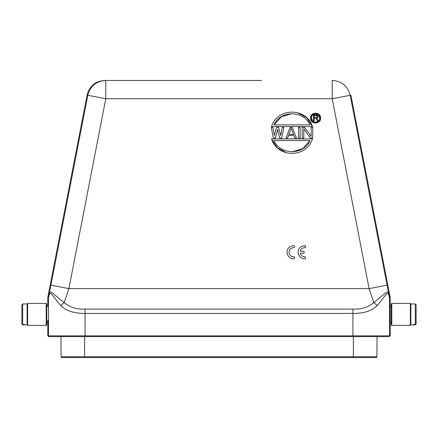 <?xml version="1.0" encoding="UTF-8"?>
<svg xmlns="http://www.w3.org/2000/svg" width="438" height="438" viewBox="0 0 438 438"><rect width="100%" height="100%" fill="white"/><g stroke="black" fill="none" stroke-linecap="round" stroke-linejoin="round"><path stroke-width="0.66" d="M286.687 152.846L277.303 147.83L271.56 138.906L312.442 138.906C306.584 158.14 277.413 158.14 271.56 138.906M297.314 112.626L306.693 117.641L312.442 126.566L271.56 126.566C277.413 107.332 306.584 107.332 312.442 126.566M319.11 114.537L320.583 118.096L319.182 121.583M319.11 121.654L315.716 123.127M315.552 123.127L312.07 121.731M311.993 121.654L310.52 118.096L311.922 114.614M311.993 114.537L315.387 113.07M315.552 113.064L319.034 114.466M261.481 80.455L105.038 80.455L261.481 80.455M47.83 320.194L47.78 335.847L48.47 335.847L48.47 297.993M377.074 336.63L376.894 356.767A0.783 0.783 0 0 1 376.111 357.545L358.591 357.545M79.409 357.545L61.889 357.545A0.783 0.783 -90 0 1 61.106 356.767A0.783 0.783 -90.1 0 0 61.889 357.545L84.638 357.545L84.638 356.767L376.894 356.767A0.783 0.783 0 0 1 376.111 357.545L84.638 357.545M60.926 336.63L352.935 336.63L49.259 336.63L60.926 336.63L61.106 356.767L84.638 356.767L84.638 336.63M391.265 322.516L390.22 322.516L390.22 335.847L389.53 335.847A0.783 0.783 -90 0 1 388.741 336.63L352.935 336.63L352.935 335.847L48.47 335.847A0.783 0.783 -90 0 0 49.259 336.63L48.563 336.63L49.259 336.63M47.873 296.926L48.569 296.997L48.465 297.993L47.78 297.928L47.873 296.926L87.074 95.26C87.808 91.235 89.916 87.693 93.398 84.633C95.599 82.333 99.475 80.942 105.038 80.455M48.569 296.997L50.917 285.133L68.881 288.62L105.788 98.753L105.788 80.455C96.283 81.123 90.294 86.062 87.824 95.26L87.074 95.26M48.465 297.993L49.198 294.018C50.167 288.872 53.693 294.894 64.249 302.538L68.881 288.62L369.119 288.62L387.082 285.133L350.176 95.26L332.212 98.753L332.212 80.455L332.962 80.455L332.212 80.455C341.717 81.123 347.706 86.062 350.176 95.26L350.926 95.26L390.127 296.926L390.22 322.516M390.17 308.544L390.149 315.431M47.78 297.928L47.78 306.31L46.735 306.31M85.065 336.63L85.071 313.422C73.967 313.466 65.875 310.816 60.778 305.472C52.544 296.252 50.441 290.241 49.209 295.015M390.127 296.926L389.431 296.997L389.53 297.993L388.791 295.015C387.559 290.241 385.456 296.247 377.222 305.472C372.103 310.821 364.011 313.471 352.929 313.422L85.071 313.422L85.065 309.108C76.398 309.409 69.461 307.219 64.249 302.538L60.778 305.472M50.917 285.133L87.824 95.26L105.788 98.753L332.212 98.753L369.119 288.62L373.751 302.538C368.539 307.219 361.602 309.409 352.935 309.108L85.065 309.108M377.222 305.472L373.751 302.538C384.4 294.84 387.783 288.883 388.802 294.018L388.791 295.015M389.431 296.997L387.082 285.133M320.583 118.096C320.89 124.584 310.219 124.584 310.52 118.096C310.219 111.608 320.89 111.608 320.583 118.096M279.668 138.096L281.765 138.096L283.868 127.376L282.291 127.376L280.72 135.588L278.623 127.376L276.52 127.376L274.423 135.588L272.847 127.376L271.275 127.376L273.372 138.096L275.475 138.096L277.572 129.429L279.668 138.096M285.965 138.096L287.542 138.096L288.587 135.358L293.838 135.358L294.884 138.096L296.46 138.096L292.261 127.376L290.164 127.376L285.965 138.096M298.557 138.096L298.557 127.376L300.134 127.376L300.134 138.096L298.557 138.096M310.361 138.096L312.721 138.096L312.721 127.376L311.15 127.376L311.15 136.497L304.591 127.376L302.231 127.376L302.231 138.096L303.802 138.096L303.802 128.745L310.361 138.096M319.658 118.096C319.893 123.39 311.21 123.39 311.451 118.096C311.21 112.807 319.893 112.801 319.658 118.096L318.453 115.194M274.013 124.896C280.211 110.108 303.769 110.234 309.989 124.896L274.013 124.896L281.311 116.776L291.823 113.683M309.989 140.576C303.791 155.364 280.227 155.244 274.013 140.576L309.989 140.576L302.685 148.696L292.173 151.794M291.21 128.29L293.575 134.444L288.85 134.444L291.21 128.29M317.046 114.274L315.552 113.995M314.062 114.274L312.65 115.194M311.451 118.096L312.65 120.998M314.062 121.917L315.552 122.202M317.046 121.917L318.453 120.998M317.249 120.844L318.103 120.844L317.008 117.975L317.862 117.231L317.862 115.982L317.008 115.112L313.471 114.986L313.471 120.844L314.199 120.844L314.199 118.227L316.274 118.227L317.249 120.844M317.249 116.732L316.521 117.477L314.199 117.477L314.199 115.61L316.888 115.736L317.249 116.732M24.512 303.961L22.683 303.961L21.9 304.749L21.9 323.682L22.683 324.47L24.512 324.47L24.512 324.87L22.683 324.865L21.9 324.076L21.9 305.144M24.512 324.47L24.512 324.865L27.129 324.87L27.129 303.956L27.649 303.435L27.649 325.39L46.209 325.39L46.209 303.435L46.735 303.956L46.735 324.87L46.209 325.39M416.1 305.144L416.1 324.076L415.317 324.865L413.488 324.87L413.488 324.47L415.317 324.47L416.1 323.682L416.1 304.749L415.317 303.961L413.488 303.961M413.488 303.956L410.871 303.956L410.871 324.87L410.351 325.39L410.351 303.435L391.791 303.435L391.791 325.39L410.351 325.39M410.871 324.87L413.488 324.87L413.488 324.47M391.791 303.435L391.265 303.956L391.265 324.87L391.791 325.39M300.216 253.224L304.038 253.224L304.038 251.248L300.244 251.248A4.566 4.561 0 0 1 305.385 247.738L305.385 245.74A6.537 6.532 180 0 0 298.163 251.68A6.537 6.532 180 0 0 304.279 258.754L305.385 258.748L305.385 256.75A4.577 4.572 0 0 1 300.216 253.224M293.186 258.743L294.298 258.716L294.298 256.745A4.566 4.561 180 0 1 289.064 252.677A4.566 4.561 180 0 1 293.416 247.678L294.298 247.727L294.298 245.729A6.537 6.532 0 0 0 287.076 251.669A6.537 6.532 0 0 0 293.186 258.743M390.22 297.928L389.53 297.993L389.53 335.847L352.935 335.847L352.935 309.108M353.362 336.63L353.362 357.545M22.683 303.961L22.683 324.47M415.317 324.47L415.317 303.961M46.735 322.516L47.78 322.516M68.952 357.545L61.889 357.545M27.129 324.87L27.649 325.39M410.871 303.956L410.351 303.435M27.649 303.435L46.209 303.435M24.512 303.956L27.129 303.956M391.265 306.31L390.22 306.31"/></g></svg>
